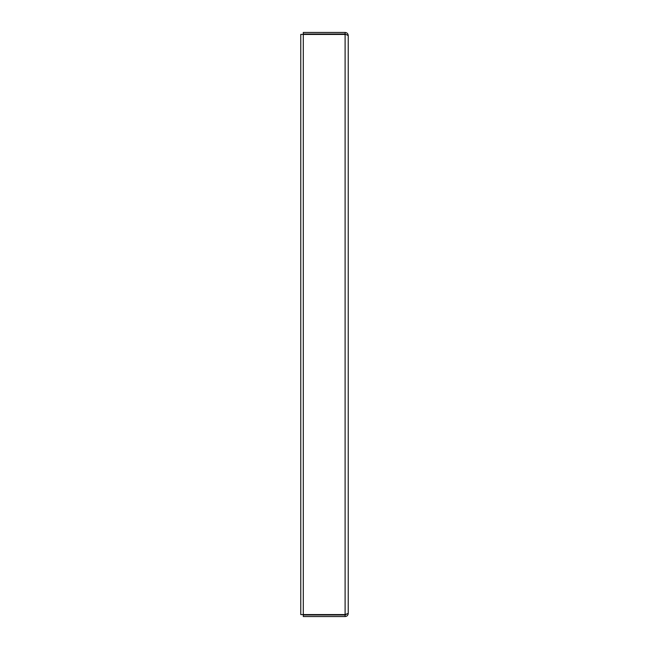<?xml version="1.0" encoding="UTF-8"?>
<svg xmlns="http://www.w3.org/2000/svg" width="649" height="649" viewBox="0 0 649 649"><rect width="100%" height="100%" fill="white"/><g stroke="black" fill="none" stroke-linecap="round" stroke-linejoin="round"><path stroke-width="0.97" d="M312.485 614.571L300.763 614.595L300.763 34.405L312.485 34.429M345.106 34.016L345.106 32.45L303.302 32.45L303.302 34.016L345.106 34.016L348.237 35.573L348.237 613.427L345.106 614.571L346.428 614.254L345.106 614.984L345.106 616.55C347.004 616.363 348.051 615.317 348.237 613.427M345.106 614.984L303.302 614.984L303.302 616.55L345.106 616.55M303.302 34.429L345.106 34.429L345.106 614.571L303.302 614.571L303.302 34.429M348.237 35.573C348.051 33.683 347.004 32.637 345.106 32.45"/></g></svg>
